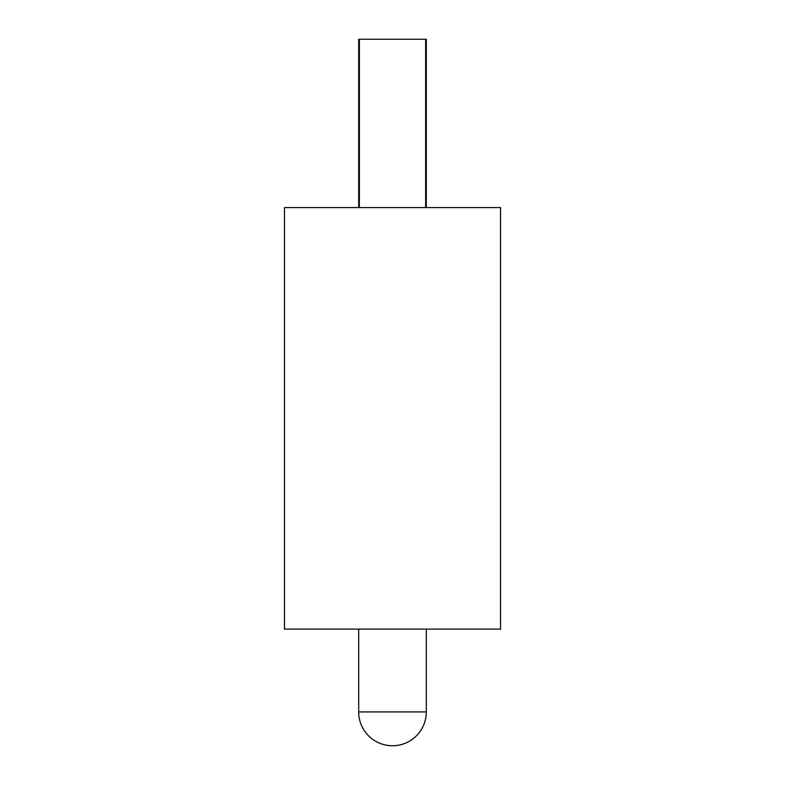 <?xml version="1.0" encoding="UTF-8"?>
<svg xmlns="http://www.w3.org/2000/svg" width="785" height="785" viewBox="0 0 785 785"><rect width="100%" height="100%" fill="white"/><g stroke="black" fill="none" stroke-linecap="round" stroke-linejoin="round"><path stroke-width="1.18" d="M358.696 629.109L358.696 711.946A33.804 33.804 0 0 0 392.5 745.75A33.804 33.804 0 0 0 426.304 711.946L426.304 629.109M358.696 207.593L358.696 39.25L359.353 39.25L359.353 207.593M359.353 39.25L426.304 39.25L426.304 207.593M425.647 39.25L425.647 207.593M284.474 629.109L500.526 629.109L500.526 207.593L284.474 207.593L284.474 629.109M358.696 711.946L426.304 711.946"/></g></svg>
